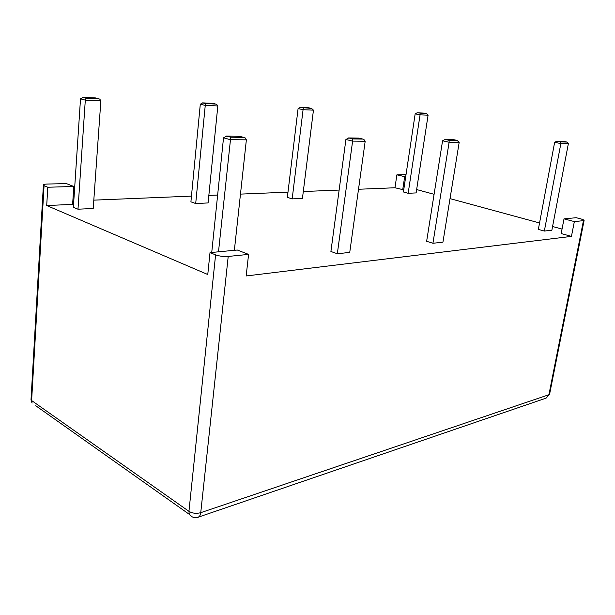 <?xml version="1.0" encoding="UTF-8"?>
<svg xmlns="http://www.w3.org/2000/svg" width="615" height="615" viewBox="0 0 615 615"><rect width="100%" height="100%" fill="white"/><g stroke="black" fill="none" stroke-linecap="round" stroke-linejoin="round"><path stroke-width="0.92" d="M562.041 229.08L552.57 226.505M539.547 222.968L450.026 198.63M434.082 194.294L416.647 189.558M581.29 219.025L576.186 217.702L564.016 218.863L574.349 221.585L583.451 220.662L584.158 220.155L581.29 219.025M574.349 221.585L571.443 236.391L561.172 233.562L564.016 218.863M46.709 205.533L72.616 204.395L73.785 186.483L66.282 183.562L46.955 184.07C43.796 184.208 42.604 184.638 43.381 185.376L47.785 187.237L46.709 205.533L207.77 274.513L210.007 252.627L215.588 254.871C219.44 256.209 223.645 256.732 228.211 256.447L248.583 254.395L246.161 275.966L571.443 236.391M72.839 201.005L73.792 200.967M93.811 200.144L191.465 196.124M208.839 195.416L217.633 195.047M240.473 194.109L287.981 192.157M303.295 191.526L339.134 190.058M358.514 189.259L394.968 187.76L396.883 174.852L406.023 174.614M405.677 176.866L396.883 174.852M403.724 189.843L394.968 187.76M404.647 176.897L402.694 189.889M77.99 209.208L85.3 100.137L80.511 98.831L73.377 207.293L77.99 209.208L93.219 208.477L100.86 100.822L99.807 99.169L98.485 98.715L86.031 98.146L83.156 97.37L95.594 97.946L98.485 98.715M195.701 203.534L205.256 105.403L200.298 104.204L190.911 201.835L195.701 203.534L208.085 202.935L217.833 105.957L216.595 104.296L215.75 104.066L205.687 103.604L202.704 102.89L212.767 103.358L215.75 104.066M337.328 253.757L352.61 141.112L345.907 139.482L330.908 251.481L337.328 253.757L349.743 252.396L365.179 141.258L363.819 139.351L362.85 139.082L352.787 138.944L348.767 137.975L358.829 138.129L362.85 139.082M292.179 198.883L303.072 109.701L298.083 108.586L287.351 197.361L292.179 198.883L302.442 198.391L313.45 110.154L311.597 108.44L300.297 107.402L308.607 107.771L311.597 108.44M408.16 193.294L420.068 114.836L415.171 113.837L403.409 191.972L408.16 193.294L416.132 192.91L428.086 115.19L426.502 113.683L417.147 112.791L426.502 113.683M432.929 243.271L449.119 142.257L442.569 140.797L426.633 241.288L432.929 243.271L442.931 242.179L459.182 142.373L457.145 140.428L449.088 140.312L445.152 139.444L453.224 139.567L457.145 140.428M544.344 231.056L560.849 143.587L554.638 142.319L538.348 229.395L544.344 231.056L551.863 230.233L568.36 143.672L567.068 142.08L560.634 141.904L556.906 141.15L562.933 141.242L566.646 141.996M210.007 252.627L237.321 250.021L248.583 254.395M73.785 186.483L47.785 187.237M218.502 251.812L230.74 137.199L226.704 136.107L239.612 136.307L243.648 137.383L230.74 137.199M211.737 252.458L223.522 137.822L226.704 136.107M234.369 250.305L246.369 139.843L245.193 137.914L243.648 137.383M100.86 100.822L85.3 100.137L86.031 98.146M80.511 98.831L83.156 97.37M217.833 105.957L205.256 105.403L205.687 103.604M200.298 104.204L202.704 102.89M239.689 136.33L226.451 136.084M365.179 141.258L352.61 141.112L352.787 138.944M345.907 139.482L348.767 137.975M313.45 110.154L303.072 109.701L303.295 108.063M298.083 108.586L300.297 107.402M428.086 115.19L420.068 114.836L420.091 113.391M415.171 113.837L417.147 112.791M459.182 142.373L449.119 142.257L449.088 140.312M442.569 140.797L445.152 139.444M444.952 139.428L453.224 139.567M568.36 143.672L560.849 143.587L560.634 141.904M554.638 142.319L556.906 141.15M556.736 141.135L562.933 141.242M192.188 516.854L189.251 514.309C191.58 517.261 194.494 518.245 197.992 517.269L546.12 398.128L549.718 393.608L584.089 220.524M197.992 517.269C199.514 516.692 200.429 515.162 200.744 512.687L548.918 394.722L583.451 220.662M35.731 405.723L189.251 514.309L188.951 511.342C192.457 513.387 196.393 513.832 200.744 512.687L228.211 256.447M31.78 397.844L30.996 399.95L32.057 403.125L31.619 400.55L188.951 511.342L215.588 254.871M43.381 185.376L30.996 399.95L31.619 400.55L44.065 185.73M246.369 139.843L230.233 139.651L223.522 137.822M546.12 398.128L549.595 394.33M83.017 97.355L95.625 97.939M202.581 102.874L212.782 103.351M348.536 137.952L358.806 138.106M300.189 107.387L308.607 107.771M417.047 112.783L423.535 113.083"/></g></svg>
